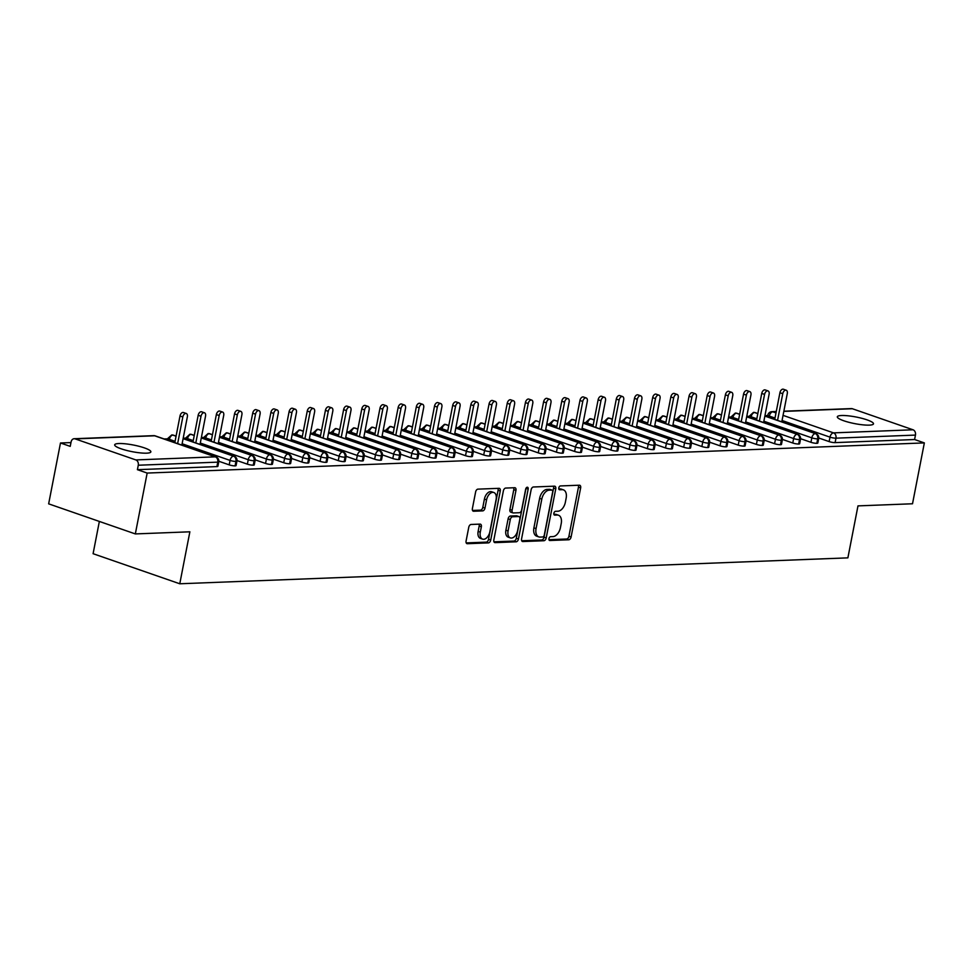 <?xml version="1.0" encoding="UTF-8"?>
<svg xmlns="http://www.w3.org/2000/svg" width="973" height="973" viewBox="0 0 973 973"><rect width="100%" height="100%" fill="white"/><g stroke="black" fill="none" stroke-linecap="round" stroke-linejoin="round"><path stroke-width="1.46" d="M548.942 538.641A1.982 1.192 109.1 0 0 549.55 540.465A1.982 1.192 109.1 0 0 549.83 540.501L568.791 539.772A2.822 1.715 109.1 0 0 571.102 536.974L580.65 487.874A2.822 1.715 109.1 0 0 579.786 485.272A2.822 1.715 109.1 0 0 579.385 485.211L560.436 485.941A1.982 1.192 109.1 0 0 558.806 487.899A1.982 1.192 109.1 0 0 559.414 489.723A1.982 1.192 109.1 0 0 559.682 489.76L562.139 489.674A9.049 5.473 109.1 0 1 563.416 489.857A9.049 5.473 109.1 0 1 566.152 498.176L565.362 502.263A9.049 5.473 109.1 0 1 557.955 511.214L555.498 511.311A1.982 1.192 109.1 0 0 553.88 513.27A1.982 1.192 109.1 0 0 554.476 515.094A1.982 1.192 109.1 0 0 554.756 515.131L557.213 515.033A9.049 5.473 109.1 0 1 558.478 515.216A9.049 5.473 109.1 0 1 561.226 523.547L560.424 527.634A9.049 5.473 109.1 0 1 553.017 536.585L550.572 536.682A1.982 1.192 109.1 0 0 548.942 538.641M118.901 443.53A18.426 3.381 -169 0 1 139.261 446.352A18.426 3.381 -169 0 1 150.864 451.861A18.426 3.381 -169 0 1 146.631 453.163A18.426 3.381 -169 0 1 126.271 450.341A18.426 3.381 -169 0 1 114.68 444.831A18.426 3.381 -169 0 1 118.901 443.53M841.548 415.507A18.426 3.381 -169 0 1 861.908 418.329A18.426 3.381 -169 0 1 873.499 423.839A18.426 3.381 -169 0 1 869.278 425.128A18.426 3.381 -169 0 1 848.918 422.306A18.426 3.381 -169 0 1 837.315 416.797A18.426 3.381 -169 0 1 841.548 415.507M471.078 524.471A2.822 1.715 109.1 0 0 468.767 527.269L466.079 541.037A2.822 1.715 109.1 0 0 466.943 543.639A2.822 1.715 109.1 0 0 467.344 543.7L488.397 542.885A2.822 1.715 109.1 0 0 490.708 540.088L500.256 490.988A2.822 1.715 109.1 0 0 499.392 488.385A2.822 1.715 109.1 0 0 499.003 488.324L477.938 489.139A2.822 1.715 109.1 0 0 475.627 491.937L472.392 508.575A2.822 1.715 109.1 0 0 473.255 511.178A2.822 1.715 109.1 0 0 473.644 511.239L482.657 510.886A2.822 1.715 109.1 0 0 484.98 508.088L486.573 499.842A7.565 4.573 109.1 0 1 493.834 492.508A7.565 4.573 109.1 0 1 496.121 499.465L489.845 531.793A7.565 4.573 109.1 0 1 482.596 539.127A7.565 4.573 109.1 0 1 480.297 532.17L481.343 526.782A2.822 1.715 109.1 0 0 480.48 524.179A2.822 1.715 109.1 0 0 480.09 524.119L471.078 524.471M924.35 442.91L147.166 473.06L135.332 533.922L189.869 531.805L179.774 583.776L847.884 557.857L857.979 505.887L912.516 503.771L924.35 442.91L914.596 439.528L915.459 435.089L835.977 438.166L835.102 442.618L914.596 439.528M521.577 538.884A2.822 1.715 109.1 0 0 522.44 541.487A2.822 1.715 109.1 0 0 522.829 541.547L543.895 540.733A2.822 1.715 109.1 0 0 546.206 537.935L555.753 488.835A2.822 1.715 109.1 0 0 554.89 486.232A2.822 1.715 109.1 0 0 554.501 486.172L533.435 486.986A2.822 1.715 109.1 0 0 531.124 489.784L521.577 538.884M516.14 541.803L495.087 542.63A2.822 1.715 109.1 0 1 494.685 542.569A2.822 1.715 109.1 0 1 493.834 539.966L503.382 490.866A2.822 1.715 109.1 0 1 505.692 488.069L514.705 487.716A2.822 1.715 109.1 0 1 515.094 487.777A2.822 1.715 109.1 0 1 515.958 490.38L512.09 510.29A2.822 1.715 109.1 0 0 512.941 512.893A2.822 1.715 109.1 0 0 513.343 512.953L519.314 512.722A2.822 1.715 109.1 0 0 521.637 509.925L525.663 489.188A1.982 1.192 109.1 0 1 527.561 487.266A1.982 1.192 109.1 0 1 528.157 489.091L518.463 539.006A2.822 1.715 109.1 0 1 516.14 541.803L513.975 541.061L493.956 541.827M99.355 521.431L93.092 553.698L179.774 583.776M783.861 411.202L851.363 408.587A4.318 3.345 87.8 0 1 852.348 408.733L913.027 429.786A4.318 3.345 87.8 0 1 915.459 435.089M147.166 473.06L137.412 469.679L138.275 465.228A4.318 3.345 -92.2 0 0 135.843 459.925L75.152 438.884A4.318 3.345 -92.2 0 0 74.179 438.726A4.318 3.345 -92.2 0 0 71.102 441.924L70.226 446.364L60.484 442.983L70.968 442.581M135.332 533.922L48.65 503.844L60.484 442.983M164.133 438.957L167.794 438.823M183.192 438.227L185.977 438.118M201.375 437.522L204.148 437.412M219.557 436.816L222.331 436.707M237.74 436.111L240.513 436.001M255.911 435.405L258.684 435.296M274.094 434.7L276.867 434.59M292.277 433.994L295.05 433.885M310.448 433.289L313.233 433.18M328.631 432.584L331.404 432.474M346.814 431.878L349.587 431.769M364.997 431.173L367.77 431.063M383.167 430.467L385.953 430.358M401.35 429.762L404.123 429.652M419.533 429.057L422.306 428.947M437.716 428.351L440.489 428.242M455.887 427.646L458.672 427.536M474.07 426.94L476.843 426.831M492.253 426.235L495.026 426.125M510.436 425.529L513.209 425.42M528.607 424.824L531.392 424.714M546.79 424.119L549.563 424.009M564.972 423.413L567.745 423.304M583.155 422.708L585.928 422.598M601.326 422.002L604.099 421.893M619.509 421.297L622.282 421.187M637.692 420.591L640.465 420.482M655.863 419.886L658.648 419.777M674.046 419.181L676.819 419.083M692.229 418.475L695.002 418.378M710.412 417.77L713.185 417.672M728.582 417.064L731.368 416.967M746.765 416.359L749.538 416.262M764.948 415.653L767.721 415.556M137.412 469.679L216.906 466.59L217.77 462.139L138.275 465.228M135.843 459.925L215.325 456.848A4.318 3.345 -92.2 0 1 217.77 462.139A4.318 0.791 -169 0 0 218.755 461.834L217.891 466.286A4.318 0.791 -169 0 1 216.906 466.59M835.102 442.618A4.318 0.791 -169 0 1 829.13 441.596L818.767 437.996M235.089 465.885L235.953 461.433A4.318 0.791 -169 0 0 236.938 461.141L236.074 465.581A4.318 0.791 -169 0 1 235.089 465.885A4.318 0.791 -169 0 1 229.202 464.863L218.828 461.263M253.26 465.179L254.123 460.74A4.318 0.791 -169 0 0 255.121 460.436L254.257 464.875A4.318 0.791 -169 0 1 253.26 465.179A4.318 0.791 -169 0 1 247.373 464.157L237.011 460.557M271.443 464.474L272.306 460.034A4.318 0.791 -169 0 0 273.304 459.73L272.428 464.17A4.318 0.791 -169 0 1 271.443 464.474A4.318 0.791 -169 0 1 265.556 463.452L255.194 459.852M289.626 463.768L290.489 459.329A4.318 0.791 -169 0 0 291.474 459.025L290.611 463.464A4.318 0.791 -169 0 1 289.626 463.768A4.318 0.791 -169 0 1 283.739 462.747L273.364 459.147M307.809 463.063L308.672 458.624A4.318 0.791 -169 0 0 309.657 458.319L308.794 462.759A4.318 0.791 -169 0 1 307.809 463.063A4.318 0.791 -169 0 1 301.922 462.041L291.547 458.441M325.979 462.357L326.843 457.918A4.318 0.791 -169 0 0 327.84 457.614L326.977 462.053A4.318 0.791 -169 0 1 325.979 462.357A4.318 0.791 -169 0 1 320.093 461.336L309.73 457.736M344.162 461.652L345.026 457.213A4.318 0.791 -169 0 0 346.011 456.909L345.147 461.348A4.318 0.791 -169 0 1 344.162 461.652A4.318 0.791 -169 0 1 338.276 460.63L327.913 457.03M362.345 460.947L363.209 456.507A4.318 0.791 -169 0 0 364.194 456.203L363.33 460.643A4.318 0.791 -169 0 1 362.345 460.947A4.318 0.791 -169 0 1 356.459 459.925L346.084 456.325M380.528 460.241L381.392 455.802A4.318 0.791 -169 0 0 382.377 455.498L381.513 459.937A4.318 0.791 -169 0 1 380.528 460.241A4.318 0.791 -169 0 1 374.641 459.22L364.267 455.619M398.699 459.536L399.562 455.096A4.318 0.791 -169 0 0 400.56 454.792L399.696 459.232A4.318 0.791 -169 0 1 398.699 459.536A4.318 0.791 -169 0 1 392.812 458.514L382.45 454.914M416.882 458.83L417.745 454.391A4.318 0.791 -169 0 0 418.731 454.087L417.867 458.526A4.318 0.791 -169 0 1 416.882 458.83A4.318 0.791 -169 0 1 410.995 457.809L400.633 454.209M435.065 458.125L435.928 453.686A4.318 0.791 -169 0 0 436.913 453.382L436.05 457.821A4.318 0.791 -169 0 1 435.065 458.125A4.318 0.791 -169 0 1 429.178 457.103L418.804 453.503M453.236 457.419L454.111 452.98A4.318 0.791 -169 0 0 455.096 452.676L454.233 457.115A4.318 0.791 -169 0 1 453.236 457.419A4.318 0.791 -169 0 1 447.361 456.398L436.986 452.798M471.419 456.714L472.282 452.275A4.318 0.791 -169 0 0 473.279 451.971L472.416 456.41A4.318 0.791 -169 0 1 471.419 456.714A4.318 0.791 -169 0 1 465.532 455.692L455.169 452.092M489.601 456.009L490.465 451.569A4.318 0.791 -169 0 0 491.45 451.265L490.587 455.705A4.318 0.791 -169 0 1 489.601 456.009A4.318 0.791 -169 0 1 483.715 454.987L473.352 451.387M507.784 455.303L508.648 450.864A4.318 0.791 -169 0 0 509.633 450.56L508.77 455.011A4.318 0.791 -169 0 1 507.784 455.303A4.318 0.791 -169 0 1 501.898 454.282L491.523 450.681M525.955 454.598L526.819 450.158A4.318 0.791 -169 0 0 527.816 449.854L526.952 454.306A4.318 0.791 -169 0 1 525.955 454.598A4.318 0.791 -169 0 1 520.081 453.576L509.706 449.976M544.138 453.904L545.002 449.453A4.318 0.791 -169 0 0 545.999 449.149L545.135 453.6A4.318 0.791 -169 0 1 544.138 453.904A4.318 0.791 -169 0 1 538.251 452.871L527.889 449.271M562.321 453.199L563.185 448.748A4.318 0.791 -169 0 0 564.17 448.444L563.306 452.895A4.318 0.791 -169 0 1 562.321 453.199A4.318 0.791 -169 0 1 556.434 452.165L546.072 448.577M580.504 452.494L581.368 448.042A4.318 0.791 -169 0 0 582.353 447.738L581.489 452.19A4.318 0.791 -169 0 1 580.504 452.494A4.318 0.791 -169 0 1 574.617 451.46L564.243 447.872M598.675 451.788L599.538 447.337A4.318 0.791 -169 0 0 600.536 447.033L599.672 451.484A4.318 0.791 -169 0 1 598.675 451.788A4.318 0.791 -169 0 1 592.8 450.754L582.426 447.166M616.858 451.083L617.721 446.631A4.318 0.791 -169 0 0 618.719 446.327L617.843 450.779A4.318 0.791 -169 0 1 616.858 451.083A4.318 0.791 -169 0 1 610.971 450.049L600.609 446.461M635.041 450.377L635.904 445.926A4.318 0.791 -169 0 0 636.889 445.622L636.026 450.073A4.318 0.791 -169 0 1 635.041 450.377A4.318 0.791 -169 0 1 629.154 449.344L618.779 445.756M653.224 449.672L654.087 445.22A4.318 0.791 -169 0 0 655.072 444.916L654.209 449.368A4.318 0.791 -169 0 1 653.224 449.672A4.318 0.791 -169 0 1 647.337 448.638L636.962 445.05M671.394 448.967L672.258 444.515A4.318 0.791 -169 0 0 673.255 444.211L672.392 448.662A4.318 0.791 -169 0 1 671.394 448.967A4.318 0.791 -169 0 1 665.508 447.933L655.145 444.345M689.577 448.261L690.441 443.81A4.318 0.791 -169 0 0 691.426 443.506L690.562 447.957A4.318 0.791 -169 0 1 689.577 448.261A4.318 0.791 -169 0 1 683.691 447.227L673.328 443.639M707.76 447.556L708.624 443.104A4.318 0.791 -169 0 0 709.609 442.8L708.745 447.252A4.318 0.791 -169 0 1 707.76 447.556A4.318 0.791 -169 0 1 701.874 446.522L691.499 442.934M725.943 446.85L726.807 442.399A4.318 0.791 -169 0 0 727.792 442.095L726.928 446.546A4.318 0.791 -169 0 1 725.943 446.85A4.318 0.791 -169 0 1 720.056 445.829L709.682 442.229M744.114 446.145L744.977 441.693A4.318 0.791 -169 0 0 745.975 441.389L745.111 445.841A4.318 0.791 -169 0 1 744.114 446.145A4.318 0.791 -169 0 1 738.227 445.123L727.865 441.523M762.297 445.439L763.16 440.988A4.318 0.791 -169 0 0 764.146 440.684L763.282 445.135A4.318 0.791 -169 0 1 762.297 445.439A4.318 0.791 -169 0 1 756.41 444.418L746.048 440.818M780.48 444.734L781.343 440.283A4.318 0.791 -169 0 0 782.328 439.978L781.465 444.43A4.318 0.791 -169 0 1 780.48 444.734A4.318 0.791 -169 0 1 774.593 443.712L764.219 440.112M798.651 444.029L799.526 439.577A4.318 0.791 -169 0 0 800.511 439.273L799.648 443.724A4.318 0.791 -169 0 1 798.651 444.029A4.318 0.791 -169 0 1 792.776 443.007L782.401 439.407M816.834 443.323L817.697 438.872A4.318 0.791 -169 0 0 818.694 438.568L817.831 443.019A4.318 0.791 -169 0 1 816.834 443.323A4.318 0.791 -169 0 1 810.947 442.301L800.584 438.701M757.821 413.647L754.586 412.528A4.318 3.345 -92.2 0 0 753.601 412.382A4.318 3.345 -92.2 0 0 753.467 412.394L749.624 415.872A4.318 0.791 11 0 0 751.132 416.797L750.876 418.135M810.947 442.301L811.81 437.85A4.318 0.791 -169 0 0 817.697 438.872A4.318 3.345 -92.2 0 0 815.265 433.581L764.863 416.091M739.638 414.352L736.403 413.233A4.318 3.345 -92.2 0 0 735.418 413.087A4.318 3.345 -92.2 0 0 735.284 413.087L731.441 416.578A4.318 0.791 11 0 0 732.949 417.502L732.693 418.84M792.776 443.007L793.64 438.555A4.318 0.791 -169 0 0 799.526 439.577A4.318 3.345 -92.2 0 0 797.082 434.286L746.68 416.797M721.455 415.057L718.22 413.939A4.318 3.345 -92.2 0 0 717.247 413.793A4.318 3.345 -92.2 0 0 717.101 413.793L713.258 417.283A4.318 0.791 11 0 0 714.778 418.208L714.51 419.545M774.593 443.712L775.457 439.261A4.318 0.791 -169 0 0 781.343 440.283A4.318 3.345 -92.2 0 0 778.899 434.992L728.497 417.502M703.284 415.763L700.037 414.644A4.318 3.345 -92.2 0 0 699.064 414.498A4.318 3.345 -92.2 0 0 698.93 414.498L695.075 417.976A4.318 0.791 11 0 0 696.595 418.913L696.34 420.251M756.41 444.418L757.274 439.966A4.318 0.791 -169 0 0 763.16 440.988A4.318 3.345 -92.2 0 0 760.716 435.697L710.326 418.208M685.101 416.468L681.866 415.349A4.318 3.345 -92.2 0 0 680.881 415.203A4.318 3.345 -92.2 0 0 680.747 415.203L676.904 418.682A4.318 0.791 11 0 0 678.412 419.618L678.157 420.956M738.227 445.123L739.091 440.672A4.318 0.791 -169 0 0 744.977 441.693A4.318 3.345 -92.2 0 0 742.545 436.403L692.144 418.913M666.919 417.174L663.683 416.055A4.318 3.345 -92.2 0 0 662.698 415.909A4.318 3.345 -92.2 0 0 662.564 415.909L658.721 419.387A4.318 0.791 11 0 0 660.229 420.324L659.974 421.662M720.056 445.829L720.92 441.377A4.318 0.791 -169 0 0 726.807 442.399A4.318 3.345 -92.2 0 0 724.362 437.108L673.961 419.618M648.736 417.879L645.5 416.76A4.318 3.345 -92.2 0 0 644.527 416.614A4.318 3.345 -92.2 0 0 644.381 416.614L640.538 420.093A4.318 0.791 11 0 0 642.058 421.029L641.791 422.367M701.874 446.522L702.737 442.083A4.318 0.791 -169 0 0 708.624 443.104A4.318 3.345 -92.2 0 0 706.179 437.814L655.79 420.324M630.565 418.585L627.317 417.466A4.318 3.345 -92.2 0 0 626.344 417.32A4.318 3.345 -92.2 0 0 626.211 417.32L622.355 420.798A4.318 0.791 11 0 0 623.875 421.735L623.62 423.06M683.691 447.227L684.554 442.788A4.318 0.791 -169 0 0 690.441 443.81A4.318 3.345 -92.2 0 0 687.996 438.519L637.607 421.029M612.382 419.29L609.147 418.171A4.318 3.345 -92.2 0 0 608.161 418.025A4.318 3.345 -92.2 0 0 608.028 418.025L604.184 421.504A4.318 0.791 11 0 0 605.692 422.44L605.437 423.766M665.508 447.933L666.383 443.493A4.318 0.791 -169 0 0 672.258 444.515A4.318 3.345 -92.2 0 0 669.825 439.224L619.424 421.735M594.199 419.995L590.964 418.876A4.318 3.345 -92.2 0 0 589.991 418.731A4.318 3.345 -92.2 0 0 589.845 418.731L586.001 422.209A4.318 0.791 11 0 0 587.51 423.146L587.254 424.471M647.337 448.638L648.2 444.199A4.318 0.791 -169 0 0 654.087 445.22A4.318 3.345 -92.2 0 0 651.642 439.93L601.241 422.44M576.028 420.701L572.781 419.582A4.318 3.345 -92.2 0 0 571.808 419.436A4.318 3.345 -92.2 0 0 571.674 419.436L567.818 422.914A4.318 0.791 11 0 0 569.339 423.851L569.071 425.177M629.154 449.344L630.018 444.904A4.318 0.791 -169 0 0 635.904 445.926A4.318 3.345 -92.2 0 0 633.459 440.635L583.07 423.146M557.845 421.406L554.598 420.287A4.318 3.345 -92.2 0 0 553.625 420.129A4.318 3.345 -92.2 0 0 553.491 420.141L549.636 423.62A4.318 0.791 11 0 0 551.156 424.556L550.9 425.882M610.971 450.049L611.835 445.61A4.318 0.791 -169 0 0 617.721 446.631A4.318 3.345 -92.2 0 0 615.289 441.341L564.887 423.851M539.662 422.112L536.427 420.993A4.318 3.345 -92.2 0 0 535.442 420.835A4.318 3.345 -92.2 0 0 535.308 420.847L531.465 424.325A4.318 0.791 11 0 0 532.973 425.262L532.717 426.588M592.8 450.754L593.664 446.315A4.318 0.791 -169 0 0 599.538 447.337A4.318 3.345 -92.2 0 0 597.106 442.046L546.704 424.556M521.479 422.817L518.244 421.698A4.318 3.345 -92.2 0 0 517.271 421.54A4.318 3.345 -92.2 0 0 517.125 421.552L513.282 425.031A4.318 0.791 11 0 0 514.79 425.967L514.535 427.293M574.617 451.46L575.481 447.021A4.318 0.791 -169 0 0 581.368 448.042A4.318 3.345 -92.2 0 0 578.923 442.751L528.521 425.262M503.309 423.523L500.061 422.404A4.318 3.345 -92.2 0 0 499.088 422.246A4.318 3.345 -92.2 0 0 498.954 422.258L495.099 425.736A4.318 0.791 11 0 0 496.619 426.673L496.352 427.998M556.434 452.165L557.298 447.726A4.318 0.791 -169 0 0 563.185 448.748A4.318 3.345 -92.2 0 0 560.74 443.445L510.351 425.967M485.126 424.228L481.878 423.109A4.318 3.345 -92.2 0 0 480.905 422.951A4.318 3.345 -92.2 0 0 480.771 422.963L476.928 426.442A4.318 0.791 11 0 0 478.436 427.378L478.181 428.704M538.251 452.871L539.115 448.431A4.318 0.791 -169 0 0 545.002 449.453A4.318 3.345 -92.2 0 0 542.569 444.15L492.168 426.673M466.943 424.933L463.707 423.814A4.318 3.345 -92.2 0 0 462.722 423.656A4.318 3.345 -92.2 0 0 462.589 423.669L458.745 427.147A4.318 0.791 11 0 0 460.253 428.084L459.998 429.409M520.081 453.576L520.944 449.137A4.318 0.791 -169 0 0 526.819 450.158A4.318 3.345 -92.2 0 0 524.386 444.856L473.985 427.378M448.76 425.639L445.525 424.508A4.318 3.345 -92.2 0 0 444.552 424.362A4.318 3.345 -92.2 0 0 444.406 424.374L440.562 427.852A4.318 0.791 11 0 0 442.07 428.789L441.815 430.115M501.898 454.282L502.761 449.842A4.318 0.791 -169 0 0 508.648 450.864A4.318 3.345 -92.2 0 0 506.203 445.561L455.802 428.084M430.589 426.344L427.342 425.213A4.318 3.345 -92.2 0 0 426.369 425.067A4.318 3.345 -92.2 0 0 426.235 425.079L422.379 428.558A4.318 0.791 11 0 0 423.9 429.494L423.632 430.82M483.715 454.987L484.578 450.548A4.318 0.791 -169 0 0 490.465 451.569A4.318 3.345 -92.2 0 0 488.02 446.266L437.631 428.789M412.406 427.05L409.171 425.919A4.318 3.345 -92.2 0 0 408.186 425.773A4.318 3.345 -92.2 0 0 408.052 425.785L404.209 429.263A4.318 0.791 11 0 0 405.717 430.2L405.461 431.526M465.532 455.692L466.395 451.253A4.318 0.791 -169 0 0 472.282 452.275A4.318 3.345 -92.2 0 0 469.85 446.972L419.448 429.494M394.223 427.755L390.988 426.624A4.318 3.345 -92.2 0 0 390.003 426.478A4.318 3.345 -92.2 0 0 389.869 426.49L386.026 429.969A4.318 0.791 11 0 0 387.534 430.905L387.278 432.231M447.361 456.398L448.225 451.959A4.318 0.791 -169 0 0 454.111 452.98A4.318 3.345 -92.2 0 0 451.667 447.677L401.265 430.2M376.04 428.461L372.805 427.329A4.318 3.345 -92.2 0 0 371.832 427.183A4.318 3.345 -92.2 0 0 371.686 427.196L367.843 430.674A4.318 0.791 11 0 0 369.363 431.598L369.095 432.936M429.178 457.103L430.042 452.652A4.318 0.791 -169 0 0 435.928 453.686A4.318 3.345 -92.2 0 0 433.484 448.383L383.082 430.905M357.869 429.166L354.622 428.035A4.318 3.345 -92.2 0 0 353.649 427.889A4.318 3.345 -92.2 0 0 353.515 427.901L349.66 431.38A4.318 0.791 11 0 0 351.18 432.304L350.912 433.642M410.995 457.809L411.859 453.357A4.318 0.791 -169 0 0 417.745 454.391A4.318 3.345 -92.2 0 0 415.301 449.088L364.911 431.611M339.686 429.871L336.451 428.74A4.318 3.345 -92.2 0 0 335.466 428.594A4.318 3.345 -92.2 0 0 335.332 428.606L331.489 432.085A4.318 0.791 11 0 0 332.997 433.009L332.742 434.347M392.812 458.514L393.676 454.063A4.318 0.791 -169 0 0 399.562 455.096A4.318 3.345 -92.2 0 0 397.13 449.794L346.729 432.316M321.504 430.577L318.268 429.446A4.318 3.345 -92.2 0 0 317.283 429.3A4.318 3.345 -92.2 0 0 317.149 429.312L313.306 432.79A4.318 0.791 11 0 0 314.814 433.715L314.559 435.053M374.641 459.22L375.505 454.768A4.318 0.791 -169 0 0 381.392 455.802A4.318 3.345 -92.2 0 0 378.947 450.499L328.546 433.021M303.321 431.282L300.085 430.151A4.318 3.345 -92.2 0 0 299.112 430.005A4.318 3.345 -92.2 0 0 298.966 430.017L295.123 433.496A4.318 0.791 11 0 0 296.643 434.42L296.376 435.758M356.459 459.925L357.322 455.473A4.318 0.791 -169 0 0 363.209 456.507A4.318 3.345 -92.2 0 0 360.764 451.204L310.375 433.727M285.15 431.988L281.902 430.857A4.318 3.345 -92.2 0 0 280.929 430.711A4.318 3.345 -92.2 0 0 280.796 430.723L276.94 434.201A4.318 0.791 11 0 0 278.46 435.126L278.205 436.463M338.276 460.63L339.139 456.179A4.318 0.791 -169 0 0 345.026 457.213A4.318 3.345 -92.2 0 0 342.581 451.91L292.192 434.432M266.967 432.693L263.732 431.562A4.318 3.345 -92.2 0 0 262.746 431.416A4.318 3.345 -92.2 0 0 262.613 431.428L258.769 434.907A4.318 0.791 11 0 0 260.278 435.831L260.022 437.169M320.093 461.336L320.956 456.884A4.318 0.791 -169 0 0 326.843 457.918A4.318 3.345 -92.2 0 0 324.41 452.615L274.009 435.138M248.784 433.399L245.549 432.267A4.318 3.345 -92.2 0 0 244.564 432.121A4.318 3.345 -92.2 0 0 244.43 432.134L240.586 435.612A4.318 0.791 11 0 0 242.095 436.536L241.839 437.874M301.922 462.041L302.785 457.59A4.318 0.791 -169 0 0 308.672 458.624A4.318 3.345 -92.2 0 0 306.227 453.321L255.826 435.843M230.601 434.104L227.366 432.973A4.318 3.345 -92.2 0 0 226.393 432.827A4.318 3.345 -92.2 0 0 226.259 432.839L222.403 436.318A4.318 0.791 11 0 0 223.924 437.242L223.656 438.58M283.739 462.747L284.603 458.295A4.318 0.791 -169 0 0 290.489 459.329A4.318 3.345 -92.2 0 0 288.044 454.026L237.655 436.536M212.43 434.809L209.183 433.678A4.318 3.345 -92.2 0 0 208.21 433.532A4.318 3.345 -92.2 0 0 208.076 433.544L204.221 437.023A4.318 0.791 11 0 0 205.741 437.947L205.485 439.285M265.556 463.452L266.42 459.001A4.318 0.791 -169 0 0 272.306 460.034A4.318 3.345 -92.2 0 0 269.862 454.732L219.472 437.242M194.247 435.515L191.012 434.384A4.318 3.345 -92.2 0 0 190.027 434.238A4.318 3.345 -92.2 0 0 189.893 434.25L186.05 437.728A4.318 0.791 11 0 0 187.558 438.653L187.303 439.991M247.373 464.157L248.249 459.706A4.318 0.791 -169 0 0 254.123 460.74A4.318 3.345 -92.2 0 0 251.691 455.437L201.289 437.947M176.064 436.22L172.829 435.089A4.318 3.345 -92.2 0 0 171.856 434.943A4.318 3.345 -92.2 0 0 171.71 434.955L167.867 438.434A4.318 0.791 11 0 0 169.375 439.358L169.12 440.696M229.202 464.863L230.066 460.411A4.318 0.791 -169 0 0 235.953 461.433A4.318 3.345 -92.2 0 0 233.508 456.142L183.106 438.653M558.478 515.216L556.313 514.474A9.049 5.473 109.1 0 0 555.048 514.291L557.213 515.033M553.88 514.328L555.048 514.291M563.416 489.857L561.239 489.103A9.049 5.473 109.1 0 0 559.974 488.92L562.139 489.674M558.818 488.957L559.974 488.92M548.954 539.699L566.614 539.018A2.822 1.715 109.1 0 0 568.937 536.22L578.473 487.12A2.822 1.715 109.1 0 0 578.351 485.247M521.71 540.757L541.73 539.979A2.822 1.715 109.1 0 0 544.041 537.181L553.588 488.081A2.822 1.715 109.1 0 0 553.455 486.22M542.666 536.987A1.982 1.192 109.1 0 0 544.296 535.028L552.664 491.937A1.982 1.192 109.1 0 0 552.068 490.112A1.982 1.192 109.1 0 0 551.788 490.076L549.21 490.173A9.049 5.473 109.1 0 0 541.803 499.125L536.074 528.582A9.049 5.473 109.1 0 0 538.811 536.901A9.049 5.473 109.1 0 0 540.088 537.084L542.666 536.987M550.146 489.504A1.982 1.192 109.1 0 0 549.903 489.358A1.982 1.192 109.1 0 0 549.623 489.322L551.788 490.076M538.811 536.901L536.646 536.159A9.049 5.473 109.1 0 1 533.909 527.828L539.626 498.371A9.049 5.473 109.1 0 1 547.033 489.419L549.623 489.322M511.178 512.199A2.822 1.715 109.1 0 1 510.776 512.139A2.822 1.715 109.1 0 1 509.925 509.536L513.793 489.626A2.822 1.715 109.1 0 0 513.659 487.765M513.975 541.061A2.822 1.715 109.1 0 0 516.286 538.264L525.992 488.337A1.982 1.192 109.1 0 0 526.016 488.227M508.076 530.954A7.565 4.573 109.1 0 0 510.363 537.911A7.565 4.573 109.1 0 0 517.612 530.589L519.825 519.193A2.822 1.715 109.1 0 0 518.974 516.59A2.822 1.715 109.1 0 0 518.573 516.541L512.601 516.772A2.822 1.715 109.1 0 0 510.29 519.57L508.076 530.954L505.899 530.2A7.565 4.573 109.1 0 0 508.198 537.157L510.363 537.911M517.149 516.043A2.822 1.715 109.1 0 0 516.809 515.836A2.822 1.715 109.1 0 0 516.408 515.787L518.573 516.541M505.899 530.2L508.113 518.816A2.822 1.715 109.1 0 1 510.436 516.018L516.408 515.787M482.596 539.127L480.419 538.373A7.565 4.573 109.1 0 1 478.132 531.416L479.178 526.028A2.822 1.715 109.1 0 0 479.044 524.155M493.834 492.508L491.669 491.766A7.565 4.573 109.1 0 0 484.408 499.088L486.573 499.842M472.525 510.448L480.492 510.144A2.822 1.715 109.1 0 0 482.803 507.347L484.408 499.088M466.213 542.91L486.232 542.131A2.822 1.715 109.1 0 0 488.543 539.334L498.091 490.234A2.822 1.715 109.1 0 0 497.957 488.373M782.754 393.7L779.932 392.715A3.6 2.177 -70.9 0 1 783.387 389.224L786.196 390.209A3.6 2.177 109.1 0 0 782.754 393.7L777.561 420.372M781.793 421.844L787.291 393.518A3.6 2.177 109.1 0 0 786.196 390.209M779.932 392.715L774.739 419.399M764.571 394.406L761.75 393.42A3.6 2.177 -70.9 0 1 765.204 389.93L768.025 390.915A3.6 2.177 109.1 0 0 764.571 394.406L759.378 421.078M763.61 422.55L769.108 394.223A3.6 2.177 109.1 0 0 768.025 390.915M761.75 393.42L756.568 420.105M746.388 395.111L743.567 394.126A3.6 2.177 -70.9 0 1 747.021 390.635L749.842 391.62A3.6 2.177 109.1 0 0 746.388 395.111L741.207 421.783M745.427 423.255L750.937 394.929A3.6 2.177 109.1 0 0 749.842 391.62M743.567 394.126L738.385 420.81M728.205 395.816L725.396 394.831A3.6 2.177 -70.9 0 1 728.85 391.341L731.66 392.326A3.6 2.177 109.1 0 0 728.205 395.816L723.024 422.489M727.245 423.96L732.754 395.634A3.6 2.177 109.1 0 0 731.66 392.326M725.396 394.831L720.202 421.516M710.035 396.522L707.213 395.537A3.6 2.177 -70.9 0 1 710.667 392.046L713.477 393.031A3.6 2.177 109.1 0 0 710.035 396.522L704.841 423.194M709.074 424.666L714.571 396.339A3.6 2.177 109.1 0 0 713.477 393.031M707.213 395.537L702.032 422.221M691.852 397.227L689.03 396.242A3.6 2.177 -70.9 0 1 692.484 392.751L695.306 393.737A3.6 2.177 109.1 0 0 691.852 397.227L686.658 423.9M690.891 425.371L696.4 397.045A3.6 2.177 109.1 0 0 695.306 393.737M689.03 396.242L683.849 422.927M673.669 397.933L670.847 396.948A3.6 2.177 -70.9 0 1 674.301 393.457L677.123 394.442A3.6 2.177 109.1 0 0 673.669 397.933L668.487 424.605M672.708 426.077L678.217 397.75A3.6 2.177 109.1 0 0 677.123 394.442M670.847 396.948L665.666 423.632M655.486 398.626L652.676 397.653A3.6 2.177 -70.9 0 1 656.13 394.162L658.94 395.147A3.6 2.177 109.1 0 0 655.486 398.626L650.305 425.31M654.525 426.782L660.035 398.456A3.6 2.177 109.1 0 0 658.94 395.147M652.676 397.653L647.483 424.337M637.315 399.331L634.493 398.358A3.6 2.177 -70.9 0 1 637.947 394.868L640.757 395.853A3.6 2.177 109.1 0 0 637.315 399.331L632.122 426.016M636.354 427.488L641.852 399.161A3.6 2.177 109.1 0 0 640.757 395.853M634.493 398.358L629.312 425.043M619.132 400.037L616.31 399.064A3.6 2.177 -70.9 0 1 619.765 395.573L622.586 396.558A3.6 2.177 109.1 0 0 619.132 400.037L613.939 426.721M618.171 428.193L623.681 399.867A3.6 2.177 109.1 0 0 622.586 396.558M616.31 399.064L611.129 425.748M600.949 400.742L598.14 399.769A3.6 2.177 -70.9 0 1 601.582 396.279L604.403 397.264A3.6 2.177 109.1 0 0 600.949 400.742L595.768 427.427M599.988 428.898L605.498 400.572A3.6 2.177 109.1 0 0 604.403 397.264M598.14 399.769L592.946 426.454M582.766 401.448L579.957 400.475A3.6 2.177 -70.9 0 1 583.411 396.984L586.22 397.969A3.6 2.177 109.1 0 0 582.766 401.448L577.585 428.132M581.805 429.604L587.315 401.277A3.6 2.177 109.1 0 0 586.22 397.969M579.957 400.475L574.763 427.159M564.595 402.153L561.774 401.18A3.6 2.177 -70.9 0 1 565.228 397.689L568.05 398.662A3.6 2.177 109.1 0 0 564.595 402.153L559.402 428.838M563.635 430.309L569.132 401.983A3.6 2.177 109.1 0 0 568.05 398.662M561.774 401.18L556.592 427.865M546.412 402.858L543.591 401.885A3.6 2.177 -70.9 0 1 547.045 398.395L549.867 399.368A3.6 2.177 109.1 0 0 546.412 402.858L541.231 429.543M545.452 431.015L550.961 402.688A3.6 2.177 109.1 0 0 549.867 399.368M543.591 401.885L538.41 428.57M528.23 403.564L525.42 402.591A3.6 2.177 -70.9 0 1 528.862 399.1L531.684 400.073A3.6 2.177 109.1 0 0 528.23 403.564L523.048 430.248M527.269 431.72L532.778 403.394A3.6 2.177 109.1 0 0 531.684 400.073M525.42 402.591L520.227 429.275M510.047 404.269L507.237 403.296A3.6 2.177 -70.9 0 1 510.691 399.806L513.501 400.779A3.6 2.177 109.1 0 0 510.047 404.269L504.865 430.954M509.086 432.426L514.595 404.099A3.6 2.177 109.1 0 0 513.501 400.779M507.237 403.296L502.044 429.981M491.876 404.975L489.054 404.002A3.6 2.177 -70.9 0 1 492.508 400.511L495.33 401.484A3.6 2.177 109.1 0 0 491.876 404.975L486.682 431.659M490.915 433.131L496.412 404.804A3.6 2.177 109.1 0 0 495.33 401.484M489.054 404.002L483.873 430.686M473.693 405.68L470.871 404.707A3.6 2.177 -70.9 0 1 474.325 401.217L477.147 402.19A3.6 2.177 109.1 0 0 473.693 405.68L468.512 432.365M472.732 433.836L478.242 405.51A3.6 2.177 109.1 0 0 477.147 402.19M470.871 404.707L465.69 431.392M455.51 406.386L452.7 405.413A3.6 2.177 -70.9 0 1 456.142 401.922L458.964 402.895A3.6 2.177 109.1 0 0 455.51 406.386L450.329 433.07M454.549 434.53L460.059 406.215A3.6 2.177 109.1 0 0 458.964 402.895M452.7 405.413L447.507 432.097M437.339 407.091L434.517 406.118A3.6 2.177 -70.9 0 1 437.972 402.627L440.781 403.6A3.6 2.177 109.1 0 0 437.339 407.091L432.146 433.776M436.378 435.235L441.876 406.921A3.6 2.177 109.1 0 0 440.781 403.6M434.517 406.118L429.324 432.803M419.156 407.796L416.335 406.823A3.6 2.177 -70.9 0 1 419.789 403.333L422.61 404.306A3.6 2.177 109.1 0 0 419.156 407.796L413.963 434.481M418.195 435.94L423.693 407.626A3.6 2.177 109.1 0 0 422.61 404.306M416.335 406.823L411.153 433.508M400.973 408.502L398.152 407.529A3.6 2.177 -70.9 0 1 401.606 404.038L404.427 405.011A3.6 2.177 109.1 0 0 400.973 408.502L395.792 435.186M400.012 436.646L405.522 408.332A3.6 2.177 109.1 0 0 404.427 405.011M398.152 407.529L392.97 434.213M382.79 409.207L379.981 408.234A3.6 2.177 -70.9 0 1 383.435 404.744L386.245 405.717A3.6 2.177 109.1 0 0 382.79 409.207L377.609 435.892M381.83 437.351L387.339 409.037A3.6 2.177 109.1 0 0 386.245 405.717M379.981 408.234L374.787 434.907M364.62 409.913L361.798 408.94A3.6 2.177 -70.9 0 1 365.252 405.449L368.062 406.422A3.6 2.177 109.1 0 0 364.62 409.913L359.426 436.597M363.659 438.057L369.156 409.742A3.6 2.177 109.1 0 0 368.062 406.422M361.798 408.94L356.605 435.612M346.437 410.618L343.615 409.645A3.6 2.177 -70.9 0 1 347.069 406.155L349.891 407.128A3.6 2.177 109.1 0 0 346.437 410.618L341.243 437.303M345.476 438.762L350.973 410.448A3.6 2.177 109.1 0 0 349.891 407.128M343.615 409.645L338.434 436.318M328.254 411.324L325.432 410.351A3.6 2.177 -70.9 0 1 328.886 406.86L331.708 407.833A3.6 2.177 109.1 0 0 328.254 411.324L323.072 438.008M327.293 439.468L332.802 411.153A3.6 2.177 109.1 0 0 331.708 407.833M325.432 410.351L320.251 437.023M310.071 412.029L307.261 411.056A3.6 2.177 -70.9 0 1 310.715 407.565L313.525 408.538A3.6 2.177 109.1 0 0 310.071 412.029L304.89 438.714M309.11 440.173L314.62 411.847A3.6 2.177 109.1 0 0 313.525 408.538M307.261 411.056L302.068 437.728M291.9 412.734L289.078 411.761A3.6 2.177 -70.9 0 1 292.532 408.271L295.342 409.244A3.6 2.177 109.1 0 0 291.9 412.734L286.707 439.419M290.939 440.878L296.437 412.552A3.6 2.177 109.1 0 0 295.342 409.244M289.078 411.761L283.897 438.434M273.717 413.44L270.895 412.467A3.6 2.177 -70.9 0 1 274.35 408.976L277.171 409.949A3.6 2.177 109.1 0 0 273.717 413.44L268.524 440.124M272.756 441.584L278.266 413.257A3.6 2.177 109.1 0 0 277.171 409.949M270.895 412.467L265.714 439.139M255.534 414.145L252.712 413.172A3.6 2.177 -70.9 0 1 256.167 409.682L258.988 410.655A3.6 2.177 109.1 0 0 255.534 414.145L250.353 440.83M254.573 442.289L260.083 413.963A3.6 2.177 109.1 0 0 258.988 410.655M252.712 413.172L247.531 439.845M237.351 414.851L234.542 413.878A3.6 2.177 -70.9 0 1 237.996 410.387L240.805 411.36A3.6 2.177 109.1 0 0 237.351 414.851L232.17 441.535M236.39 442.995L241.9 414.668A3.6 2.177 109.1 0 0 240.805 411.36M234.542 413.878L229.348 440.55M219.18 415.556L216.359 414.571A3.6 2.177 -70.9 0 1 219.813 411.093L222.635 412.066A3.6 2.177 109.1 0 0 219.18 415.556L213.987 442.241M218.22 443.7L223.717 415.374A3.6 2.177 109.1 0 0 222.635 412.066M216.359 414.571L211.177 441.256M200.997 416.262L198.176 415.276A3.6 2.177 -70.9 0 1 201.63 411.798L204.452 412.771A3.6 2.177 109.1 0 0 200.997 416.262L195.804 442.946M200.037 444.406L205.546 416.079A3.6 2.177 109.1 0 0 204.452 412.771M198.176 415.276L192.995 441.961M182.815 416.967L180.005 415.982A3.6 2.177 -70.9 0 1 183.447 412.503L186.269 413.476A3.6 2.177 109.1 0 0 182.815 416.967L177.633 443.652M181.854 445.111L187.363 416.785A3.6 2.177 109.1 0 0 186.269 413.476M180.005 415.982L174.812 442.666M852.348 408.733L783.824 411.397M776.247 411.688L772.854 411.822L776.004 412.917M783.046 415.362L833.533 432.876L913.027 429.786M829.13 441.596L829.993 437.145A4.318 2.615 109.1 0 1 833.533 432.876A4.318 3.345 87.8 0 1 835.977 438.166A4.318 0.791 -169 0 1 829.993 437.145L782.049 420.506M776.284 411.494L771.869 411.676A4.318 3.345 87.8 0 1 772.854 411.822A4.318 2.615 109.1 0 0 769.315 416.091L769.059 417.429M155.254 435.88A4.318 4.318 0 0 0 153.673 435.649A4.318 3.345 -92.2 0 1 154.646 435.795A4.318 2.615 109.1 0 1 155.254 435.88L215.933 456.933A4.318 2.615 109.1 0 0 215.325 456.848L154.646 435.795L75.152 438.884M775.007 418.062L769.315 416.091A4.318 0.791 11 0 1 767.806 415.167L767.466 416.87M753.601 412.382A4.318 4.318 0 0 1 755.182 412.613A4.318 2.615 109.1 0 0 754.586 412.528A4.318 2.615 109.1 0 0 751.132 416.797L756.824 418.767M764.887 415.982L815.861 433.666A4.318 2.615 109.1 0 0 815.265 433.581A4.318 2.615 109.1 0 0 811.81 437.85L763.866 421.212M746.705 416.687L797.69 434.372A4.318 2.615 109.1 0 0 797.082 434.286A4.318 2.615 109.1 0 0 793.64 438.555L745.683 421.917M738.641 419.472L732.949 417.502A4.318 2.615 109.1 0 1 736.403 413.233A4.318 2.615 109.1 0 1 737.011 413.318A4.318 4.318 0 0 0 735.418 413.087M728.522 417.393L779.507 435.077A4.318 2.615 109.1 0 0 778.899 434.992A4.318 2.615 109.1 0 0 775.457 439.261L727.512 422.623M720.47 420.178L714.778 418.208A4.318 2.615 109.1 0 1 718.22 413.939A4.318 2.615 109.1 0 1 718.828 414.024A4.318 4.318 0 0 0 717.247 413.793M710.351 418.098L761.324 435.782A4.318 2.615 109.1 0 0 760.716 435.697A4.318 2.615 109.1 0 0 757.274 439.966L709.329 423.328M702.287 420.883L696.595 418.913A4.318 2.615 109.1 0 1 700.037 414.644A4.318 2.615 109.1 0 1 700.645 414.729A4.318 4.318 0 0 0 699.064 414.498M692.168 418.804L743.141 436.488A4.318 2.615 109.1 0 0 742.545 436.403A4.318 2.615 109.1 0 0 739.091 440.672L691.146 424.033M684.104 421.589L678.412 419.618A4.318 2.615 109.1 0 1 681.866 415.349A4.318 2.615 109.1 0 1 682.462 415.435A4.318 4.318 0 0 0 680.881 415.203M673.985 419.509L724.97 437.193A4.318 2.615 109.1 0 0 724.362 437.108A4.318 2.615 109.1 0 0 720.92 441.377L672.963 424.739M665.921 422.294L660.241 420.324A4.318 2.615 109.1 0 1 663.683 416.055A4.318 2.615 109.1 0 1 664.291 416.14A4.318 4.318 0 0 0 662.698 415.909M655.802 420.214L706.787 437.899A4.318 2.615 109.1 0 0 706.179 437.814A4.318 2.615 109.1 0 0 702.737 442.083L654.793 425.444M647.75 423L642.058 421.029A4.318 2.615 109.1 0 1 645.5 416.76A4.318 2.615 109.1 0 1 646.108 416.845A4.318 4.318 0 0 0 644.527 416.614M637.631 420.92L688.604 438.604A4.318 2.615 109.1 0 0 687.996 438.519A4.318 2.615 109.1 0 0 684.554 442.788L636.61 426.15M629.567 423.705L623.875 421.735A4.318 2.615 109.1 0 1 627.317 417.466A4.318 2.615 109.1 0 1 627.926 417.551A4.318 4.318 0 0 0 626.344 417.32M619.448 421.625L670.433 439.31A4.318 2.615 109.1 0 0 669.825 439.224A4.318 2.615 109.1 0 0 666.371 443.493L618.427 426.855M611.385 424.41L605.692 422.44A4.318 2.615 109.1 0 1 609.147 418.171A4.318 2.615 109.1 0 1 609.743 418.256A4.318 4.318 0 0 0 608.161 418.025M601.265 422.331L652.251 440.015A4.318 2.615 109.1 0 0 651.642 439.93A4.318 2.615 109.1 0 0 648.2 444.199L600.256 427.561M593.202 425.116L587.522 423.146A4.318 2.615 109.1 0 1 590.964 418.876A4.318 2.615 109.1 0 1 591.572 418.962A4.318 4.318 0 0 0 589.991 418.731M583.082 423.036L634.068 440.72A4.318 2.615 109.1 0 0 633.459 440.635A4.318 2.615 109.1 0 0 630.018 444.904L582.073 428.266M575.031 425.821L569.339 423.851A4.318 2.615 109.1 0 1 572.781 419.582A4.318 2.615 109.1 0 1 573.389 419.667A4.318 4.318 0 0 0 571.808 419.436M564.912 423.741L615.885 441.426A4.318 2.615 109.1 0 0 615.289 441.341A4.318 2.615 109.1 0 0 611.835 445.61L563.89 428.971M556.848 426.527L551.156 424.556A4.318 2.615 109.1 0 1 554.598 420.287A4.318 2.615 109.1 0 1 555.206 420.372A4.318 4.318 0 0 0 553.625 420.129M546.729 424.435L597.714 442.131A4.318 2.615 109.1 0 0 597.106 442.046A4.318 2.615 109.1 0 0 593.652 446.303L545.707 429.677M538.665 427.232L532.973 425.262A4.318 2.615 109.1 0 1 536.427 420.993A4.318 2.615 109.1 0 1 537.023 421.078A4.318 4.318 0 0 0 535.442 420.835M528.546 425.14L579.531 442.837A4.318 2.615 109.1 0 0 578.923 442.751A4.318 2.615 109.1 0 0 575.481 447.008L527.536 430.382M520.482 427.938L514.802 425.967A4.318 2.615 109.1 0 1 518.244 421.698A4.318 2.615 109.1 0 1 518.852 421.783A4.318 4.318 0 0 0 517.271 421.54M510.363 425.846L561.348 443.542A4.318 2.615 109.1 0 0 560.74 443.445A4.318 2.615 109.1 0 0 557.298 447.714L509.353 431.088M502.311 428.643L496.619 426.673A4.318 2.615 109.1 0 1 500.061 422.404A4.318 2.615 109.1 0 1 500.669 422.489A4.318 4.318 0 0 0 499.088 422.246M492.192 426.551L543.165 444.247A4.318 2.615 109.1 0 0 542.569 444.15A4.318 2.615 109.1 0 0 539.115 448.419L491.17 431.793M484.128 429.348L478.436 427.378A4.318 2.615 109.1 0 1 481.878 423.109A4.318 2.615 109.1 0 1 482.486 423.194A4.318 4.318 0 0 0 480.905 422.951M520.944 449.137L472.987 432.499M465.945 430.054L460.253 428.071A4.318 2.615 109.1 0 1 463.707 423.814A4.318 2.615 109.1 0 1 464.316 423.9A4.318 4.318 0 0 0 462.722 423.656M455.826 427.962L506.811 445.658A4.318 2.615 109.1 0 0 506.203 445.561A4.318 2.615 109.1 0 0 502.761 449.83L454.817 433.204M447.775 430.759L442.07 428.789M437.655 428.667L488.628 446.364A4.318 2.615 109.1 0 0 488.02 446.266A4.318 2.615 109.1 0 0 484.578 450.535L436.634 433.909M429.592 431.465L423.9 429.494M419.472 429.373L470.446 447.069A4.318 2.615 109.1 0 0 469.85 446.972A4.318 2.615 109.1 0 0 466.395 451.241L418.451 434.615M411.409 432.17L405.717 430.188A4.318 2.615 109.1 0 1 409.171 425.919A4.318 2.615 109.1 0 1 409.767 426.016A4.318 4.318 0 0 0 408.186 425.773M401.29 430.078L452.275 447.775A4.318 2.615 109.1 0 0 451.667 447.677A4.318 2.615 109.1 0 0 448.225 451.946L400.268 435.32M393.226 432.876L387.534 430.893A4.318 2.615 109.1 0 1 390.988 426.624A4.318 2.615 109.1 0 1 391.596 426.721A4.318 4.318 0 0 0 390.003 426.478M383.107 430.784L434.092 448.468A4.318 2.615 109.1 0 0 433.484 448.383A4.318 2.615 109.1 0 0 430.042 452.652L382.097 436.026M375.055 433.581L369.363 431.598A4.318 2.615 109.1 0 1 372.805 427.329A4.318 2.615 109.1 0 1 373.413 427.427A4.318 4.318 0 0 0 371.832 427.183M364.936 431.489L415.909 449.173A4.318 2.615 109.1 0 0 415.301 449.088A4.318 2.615 109.1 0 0 411.859 453.357L363.914 436.731M356.872 434.286L351.18 432.304A4.318 2.615 109.1 0 1 354.622 428.035A4.318 2.615 109.1 0 1 355.23 428.132A4.318 4.318 0 0 0 353.649 427.889M346.753 432.194L397.726 449.879A4.318 2.615 109.1 0 0 397.13 449.794A4.318 2.615 109.1 0 0 393.676 454.063L345.731 437.436M338.689 434.992L332.997 433.009A4.318 2.615 109.1 0 1 336.451 428.74A4.318 2.615 109.1 0 1 337.047 428.838A4.318 4.318 0 0 0 335.466 428.594M328.57 432.9L379.555 450.584A4.318 2.615 109.1 0 0 378.947 450.499A4.318 2.615 109.1 0 0 375.505 454.768L327.548 438.13M320.506 435.697L314.826 433.715A4.318 2.615 109.1 0 1 318.268 429.446A4.318 2.615 109.1 0 1 318.876 429.543A4.318 4.318 0 0 0 317.283 429.3M310.387 433.605L361.372 451.29A4.318 2.615 109.1 0 0 360.764 451.204A4.318 2.615 109.1 0 0 357.322 455.473L309.378 438.835M302.335 436.403L296.643 434.42A4.318 2.615 109.1 0 1 300.085 430.151A4.318 2.615 109.1 0 1 300.693 430.236A4.318 4.318 0 0 0 299.112 430.005M292.216 434.311L343.189 451.995A4.318 2.615 109.1 0 0 342.581 451.91A4.318 2.615 109.1 0 0 339.139 456.179L291.195 439.541M284.152 437.108L278.46 435.126A4.318 2.615 109.1 0 1 281.902 430.857A4.318 2.615 109.1 0 1 282.511 430.942A4.318 4.318 0 0 0 280.929 430.711M274.033 435.016L325.018 452.7A4.318 2.615 109.1 0 0 324.41 452.615A4.318 2.615 109.1 0 0 320.956 456.884L273.012 440.246M265.97 437.814L260.278 435.831A4.318 2.615 109.1 0 1 263.732 431.562A4.318 2.615 109.1 0 1 264.328 431.647A4.318 4.318 0 0 0 262.746 431.416M255.85 435.722L306.836 453.406A4.318 2.615 109.1 0 0 306.227 453.321A4.318 2.615 109.1 0 0 302.785 457.59L254.829 440.951M247.787 438.507L242.107 436.536A4.318 2.615 109.1 0 1 245.549 432.267A4.318 2.615 109.1 0 1 246.157 432.353A4.318 4.318 0 0 0 244.564 432.121M237.667 436.427L288.653 454.111A4.318 2.615 109.1 0 0 288.044 454.026A4.318 2.615 109.1 0 0 284.603 458.295L236.658 441.657M229.616 439.212L223.924 437.242A4.318 2.615 109.1 0 1 227.366 432.973A4.318 2.615 109.1 0 1 227.974 433.058A4.318 4.318 0 0 0 226.393 432.827M219.497 437.132L270.47 454.817A4.318 2.615 109.1 0 0 269.862 454.732A4.318 2.615 109.1 0 0 266.42 459.001L218.475 442.362M211.433 439.918L205.741 437.947A4.318 2.615 109.1 0 1 209.183 433.678A4.318 2.615 109.1 0 1 209.791 433.763A4.318 4.318 0 0 0 208.21 433.532M201.314 437.838L252.299 455.522A4.318 2.615 109.1 0 0 251.691 455.437A4.318 2.615 109.1 0 0 248.237 459.706L200.292 443.068M193.25 440.623L187.558 438.653A4.318 2.615 109.1 0 1 191.012 434.384A4.318 2.615 109.1 0 1 191.608 434.469A4.318 4.318 0 0 0 190.027 434.238M183.131 438.543L234.116 456.228A4.318 2.615 109.1 0 0 233.508 456.142A4.318 2.615 109.1 0 0 230.066 460.411L182.121 443.773M175.067 441.328L169.387 439.358A4.318 2.615 109.1 0 1 172.829 435.089A4.318 2.615 109.1 0 1 173.437 435.174A4.318 4.318 0 0 0 171.856 434.943M474.009 427.256L524.994 444.953A4.318 2.615 109.1 0 0 524.386 444.856A4.318 2.615 109.1 0 0 520.944 449.125M444.552 424.362A4.318 4.318 0 0 1 446.133 424.605A4.318 2.615 109.1 0 0 445.525 424.508A4.318 2.615 109.1 0 0 442.083 428.777M426.369 425.067A4.318 4.318 0 0 1 427.95 425.31A4.318 2.615 109.1 0 0 427.342 425.213A4.318 2.615 109.1 0 0 423.9 429.482M578.473 487.12L580.65 487.874M568.937 536.22L571.102 536.974M566.614 539.018L568.791 539.772M553.588 488.081L555.753 488.835M544.041 537.181L546.206 537.935M541.73 539.979L543.895 540.733M522.087 541.292L522.829 541.547M547.033 489.419L549.21 490.173M539.626 498.371L541.803 499.125M533.909 527.828L536.074 528.582M494.345 542.362L495.087 542.63M513.793 489.626L515.958 490.38M509.925 509.536L512.09 510.29M525.992 488.337L528.157 489.091M516.286 538.264L518.463 539.006M510.436 516.018L512.601 516.772M508.113 518.816L510.29 519.57M479.178 526.028L481.343 526.782M478.132 531.416L480.297 532.17M482.803 507.347L484.98 508.088M480.492 510.144L482.657 510.886M472.902 510.983L473.644 511.239M498.091 490.234L500.256 490.988M488.543 539.334L490.708 540.088M486.232 542.131L488.397 542.885M466.59 543.445L467.344 543.7M153.673 435.649L74.179 438.726M755.182 412.613L757.845 413.537M818.694 438.568A4.318 4.318 0 0 0 815.861 433.666M771.869 411.676A4.318 4.318 0 0 0 767.806 415.167M737.011 413.318L739.662 414.243M800.511 439.273A4.318 4.318 0 0 0 797.69 434.372M749.624 415.872L749.283 417.575M718.828 414.024L721.48 414.948M782.328 439.978A4.318 4.318 0 0 0 779.507 435.077M731.441 416.578L731.112 418.281M700.645 414.729L703.309 415.653M764.146 440.684A4.318 4.318 0 0 0 761.324 435.782M713.258 417.283L712.929 418.986M682.462 415.435L685.126 416.359M745.975 441.389A4.318 4.318 0 0 0 743.141 436.488M695.075 417.976L694.746 419.691M664.291 416.14L666.943 417.064M727.792 442.095A4.318 4.318 0 0 0 724.97 437.193M676.904 418.682L676.563 420.397M646.108 416.845L648.76 417.77M709.609 442.8A4.318 4.318 0 0 0 706.787 437.899M658.721 419.387L658.393 421.102M627.926 417.551L630.589 418.475M691.426 443.506A4.318 4.318 0 0 0 688.604 438.604M640.538 420.093L640.21 421.808M609.743 418.256L612.406 419.181M673.255 444.211A4.318 4.318 0 0 0 670.433 439.31M622.355 420.798L622.027 422.513M591.572 418.962L594.223 419.886M655.072 444.916A4.318 4.318 0 0 0 652.251 440.015M604.184 421.504L603.844 423.219M573.389 419.667L576.04 420.591M636.889 445.622A4.318 4.318 0 0 0 634.068 440.72M586.001 422.209L585.673 423.924M555.206 420.372L557.87 421.297M618.719 446.327A4.318 4.318 0 0 0 615.885 441.426M567.818 422.914L567.49 424.629M537.023 421.078L539.687 422.002M600.536 447.033A4.318 4.318 0 0 0 597.714 442.131M549.636 423.62L549.307 425.335M518.852 421.783L521.504 422.708M582.353 447.738A4.318 4.318 0 0 0 579.531 442.837M531.465 424.325L531.124 426.04M500.669 422.489L503.321 423.413M564.17 448.444A4.318 4.318 0 0 0 561.348 443.542M513.282 425.031L512.953 426.746M482.486 423.194L485.15 424.119M545.999 449.149A4.318 4.318 0 0 0 543.165 444.247M495.099 425.736L494.771 427.451M464.316 423.9L466.967 424.812M527.816 449.854A4.318 4.318 0 0 0 524.994 444.953M476.928 426.442L476.588 428.156M446.133 424.605L448.784 425.517M509.633 450.56A4.318 4.318 0 0 0 506.811 445.658M458.745 427.147L458.405 428.862M427.95 425.31L430.601 426.223M491.45 451.265A4.318 4.318 0 0 0 488.628 446.364M440.562 427.852L440.234 429.567M409.767 426.016L412.43 426.928M473.279 451.971A4.318 4.318 0 0 0 470.446 447.069M422.379 428.558L422.051 430.273M391.596 426.721L394.247 427.634M455.096 452.676A4.318 4.318 0 0 0 452.275 447.775M404.209 429.263L403.868 430.978M373.413 427.427L376.065 428.339M436.913 453.382A4.318 4.318 0 0 0 434.092 448.468M386.026 429.969L385.685 431.684M355.23 428.132L357.882 429.044M418.731 454.087A4.318 4.318 0 0 0 415.909 449.173M367.843 430.674L367.514 432.389M337.047 428.838L339.711 429.75M400.56 454.792A4.318 4.318 0 0 0 397.726 449.879M349.66 431.38L349.331 433.094M318.876 429.543L321.528 430.455M382.377 455.498A4.318 4.318 0 0 0 379.555 450.584M331.489 432.085L331.148 433.8M300.693 430.236L303.345 431.161M364.194 456.203A4.318 4.318 0 0 0 361.372 451.29M313.306 432.79L312.978 434.505M282.511 430.942L285.174 431.866M346.011 456.909A4.318 4.318 0 0 0 343.189 451.995M295.123 433.496L294.795 435.211M264.328 431.647L266.991 432.571M327.84 457.614A4.318 4.318 0 0 0 325.018 452.7M276.94 434.201L276.612 435.916M246.157 432.353L248.808 433.277M309.657 458.319A4.318 4.318 0 0 0 306.836 453.406M258.769 434.907L258.429 436.622M227.974 433.058L230.625 433.982M291.474 459.025A4.318 4.318 0 0 0 288.653 454.111M240.586 435.612L240.258 437.327M209.791 433.763L212.455 434.688M273.304 459.73A4.318 4.318 0 0 0 270.47 454.817M222.403 436.318L222.075 438.032M191.608 434.469L194.272 435.393M255.121 460.436A4.318 4.318 0 0 0 252.299 455.522M204.221 437.023L203.892 438.738M173.437 435.174L176.089 436.099M236.938 461.141A4.318 4.318 0 0 0 234.116 456.228M186.05 437.728L185.709 439.443M218.755 461.834A4.318 4.318 0 0 0 215.933 456.933M167.867 438.434L167.538 440.149M549.903 489.358L552.068 490.112M510.776 512.139L512.941 512.893M516.809 515.836L518.974 516.59"/></g></svg>
